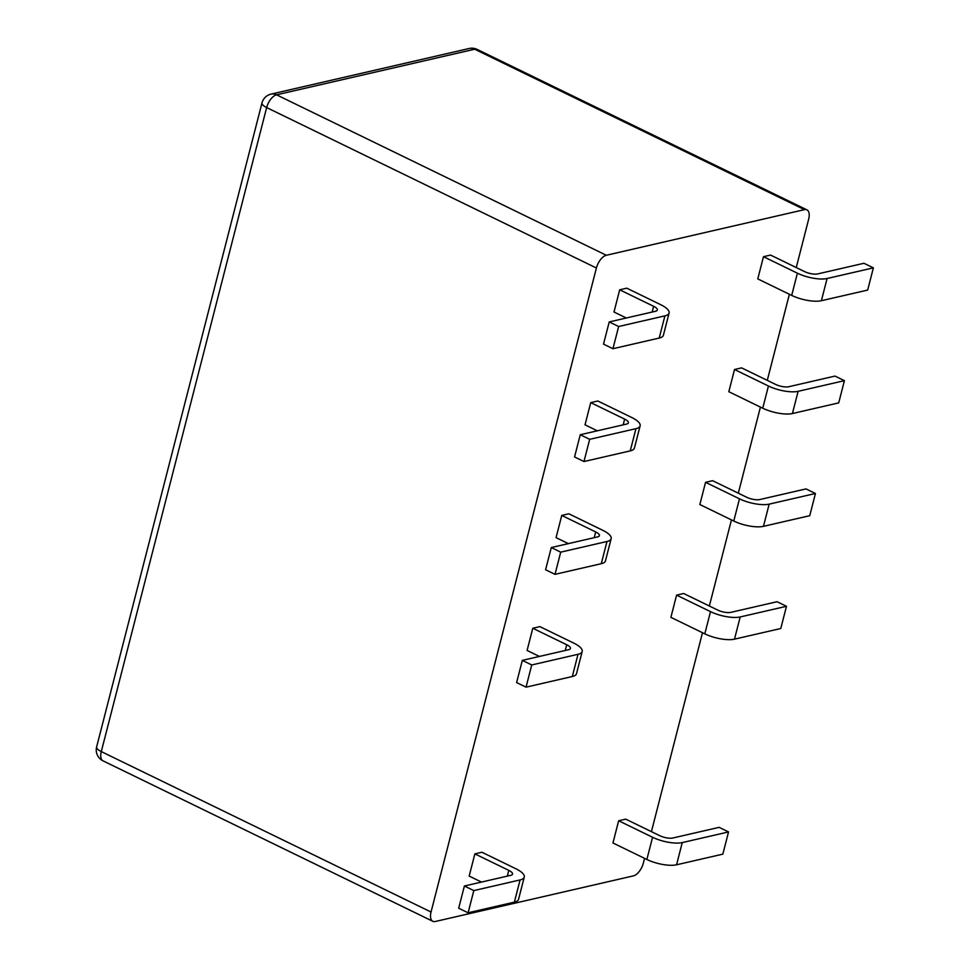 <?xml version="1.0" encoding="UTF-8"?>
<svg xmlns="http://www.w3.org/2000/svg" width="970" height="970" viewBox="0 0 970 970"><rect width="100%" height="100%" fill="white"/><g stroke="black" fill="none" stroke-linecap="round" stroke-linejoin="round"><path stroke-width="1.45" d="M644.553 858.353L643.328 863.142A12.125 6.099 -64.1 0 1 633.398 875.874L435.275 921.5A12.125 6.099 -64.1 0 1 432.814 921.294A12.125 6.099 -64.1 0 1 431.044 912.03L596.404 267.999A12.125 6.099 115.9 0 1 606.335 255.268L804.457 209.641A12.125 6.099 -64.1 0 1 806.907 209.847A12.125 6.099 -64.1 0 1 808.677 219.123L796.249 267.562M789.386 294.274L767.282 380.373M760.419 407.085L738.315 493.184M731.453 519.908L709.349 606.007M702.486 632.719L651.416 831.629M619.697 289.8L626.778 288.175L660.691 304.677A21.825 7.093 -165.6 0 1 669.094 313.031A21.825 7.093 -165.6 0 1 664.911 315.856L618.642 326.514L609.221 321.931L655.49 311.273A9.7 3.152 14.4 0 0 657.357 310.012A9.7 3.152 14.4 0 0 653.622 306.302L619.697 289.8L613.998 312.013L626.305 317.99M590.73 402.611L597.811 400.986L631.725 417.488A21.825 7.093 -165.6 0 1 640.127 425.842A21.825 7.093 -165.6 0 1 635.944 428.667L589.675 439.325L580.254 434.742L626.523 424.084A9.7 3.152 14.4 0 0 628.39 422.835A9.7 3.152 14.4 0 0 624.656 419.113L590.73 402.611L585.031 424.824L597.338 430.813M561.763 515.434L568.844 513.797L602.758 530.299A21.825 7.093 -165.6 0 1 611.161 538.665A21.825 7.093 -165.6 0 1 606.99 541.49L560.708 552.148L551.287 547.553L597.556 536.907A9.7 3.152 14.4 0 0 599.424 535.646A9.7 3.152 14.4 0 0 595.689 531.936L561.763 515.434L556.065 537.635L568.371 543.624M770.556 255.061L763.487 256.686L757.776 278.899L791.702 295.401A21.825 7.093 14.4 0 0 821.396 300.712L867.677 290.066L873.376 267.853L863.955 263.27L817.674 273.928A9.7 3.152 -165.6 0 1 804.482 271.564L770.556 255.061M741.589 367.872L734.52 369.509L728.822 391.71L762.735 408.212A21.825 7.093 14.4 0 0 792.429 413.535L838.711 402.877L844.409 380.664L834.988 376.081L788.707 386.739A9.7 3.152 -165.6 0 1 775.515 384.375L741.589 367.872M712.623 480.696L705.554 482.32L699.855 504.533L733.769 521.035A21.825 7.093 14.4 0 0 763.463 526.346L809.744 515.688L815.443 493.487L806.021 488.904L759.74 499.562A9.7 3.152 -165.6 0 1 746.548 497.198L712.623 480.696M532.797 628.245L539.878 626.62L573.791 643.122A21.825 7.093 -165.6 0 1 582.194 651.476A21.825 7.093 -165.6 0 1 578.023 654.301L531.742 664.959L522.321 660.376L568.602 649.718A9.7 3.152 14.4 0 0 570.457 648.457A9.7 3.152 14.4 0 0 566.722 644.747L532.797 628.245L527.098 650.458L539.405 656.435M474.876 853.879L481.945 852.242L515.858 868.744A21.825 7.093 -165.6 0 1 524.261 877.11A21.825 7.093 -165.6 0 1 520.09 879.935L473.809 890.593L464.387 886.01L510.669 875.352A9.7 3.152 14.4 0 0 512.524 874.091A9.7 3.152 14.4 0 0 508.789 870.381L474.876 853.879L469.165 876.08L481.472 882.069M683.656 593.507L676.587 595.131L670.888 617.344L704.802 633.846A21.825 7.093 14.4 0 0 734.496 639.157L780.777 628.511L786.476 606.298L777.055 601.715L730.774 612.373A9.7 3.152 -165.6 0 1 717.582 610.009L683.656 593.507M625.735 819.141L618.654 820.765L612.955 842.978L646.869 859.481A21.825 7.093 14.4 0 0 676.563 864.791L722.844 854.134L728.543 831.933L719.122 827.349L672.84 838.007A9.7 3.152 -165.6 0 1 659.648 835.643L625.735 819.141M669.094 313.031L663.395 335.244A21.825 7.093 -165.6 0 1 659.212 338.057L612.943 348.715L603.51 344.132L609.221 321.931M640.127 425.842L634.428 448.055A21.825 7.093 -165.6 0 1 630.245 450.88L583.976 461.538L574.555 456.955L580.254 434.742M611.161 538.665L605.462 560.866A21.825 7.093 -165.6 0 1 601.279 563.691L555.01 574.349L545.589 569.766L551.287 547.553M763.487 256.686L797.401 273.188A21.825 7.093 14.4 0 0 827.095 278.511L873.376 267.853M734.52 369.509L768.434 386.012A21.825 7.093 14.4 0 0 798.128 391.322L844.409 380.664M705.554 482.32L739.467 498.822A21.825 7.093 14.4 0 0 769.161 504.145L815.443 493.487M582.194 651.476L576.495 673.689A21.825 7.093 -165.6 0 1 572.312 676.514L526.043 687.16L516.622 682.577L522.321 660.376M524.261 877.11L518.562 899.311A21.825 7.093 -165.6 0 1 514.379 902.136L468.11 912.794L458.689 908.211L464.387 886.01M676.587 595.131L710.501 611.633A21.825 7.093 14.4 0 0 740.195 616.956L786.476 606.298M618.654 820.765L652.567 837.268A21.825 7.093 14.4 0 0 682.262 842.59L728.543 831.933M612.943 348.715L618.642 326.514M583.976 461.538L589.675 439.325M555.01 574.349L560.708 552.148M526.043 687.16L531.742 664.959M468.11 912.794L473.809 890.593M606.335 255.268L276.571 94.83L474.706 49.215A12.125 6.099 -64.1 0 1 477.155 49.409A12.125 12.125 0 0 0 469.128 48.5A12.125 9.712 -103 0 1 474.706 49.215L804.457 209.641M596.404 267.999L266.653 107.561A12.125 6.099 -64.1 0 1 276.571 94.83A12.125 9.712 -103 0 0 271.006 94.126L469.128 48.5M431.044 912.03L101.292 751.592L266.653 107.561A12.125 3.941 -165.6 0 1 261.985 102.917A12.125 12.125 0 0 1 271.006 94.126M432.814 921.294L103.062 760.868A12.125 6.099 -64.1 0 1 101.292 751.592A12.125 3.941 -165.6 0 1 96.624 746.948L261.985 102.917M652.143 312.049L653.622 306.302M623.177 424.86L624.656 419.113M594.21 537.671L595.689 531.936M797.401 273.188L791.702 295.401M768.434 386.012L762.735 408.212M739.467 498.822L733.769 521.035M565.243 650.494L566.722 644.747M507.31 876.116L508.789 870.381M710.501 611.633L704.802 633.846M652.567 837.268L646.869 859.481M659.212 338.057L664.911 315.856M630.245 450.88L635.944 428.667M601.279 563.691L606.99 541.49M827.095 278.511L821.396 300.712M798.128 391.322L792.429 413.535M769.161 504.145L763.463 526.346M572.312 676.514L578.023 654.301M514.379 902.136L520.09 879.935M740.195 616.956L734.496 639.157M682.262 842.59L676.563 864.791M806.907 209.847L477.155 49.409M96.624 746.948A12.125 12.125 0 0 0 103.062 760.868"/></g></svg>
